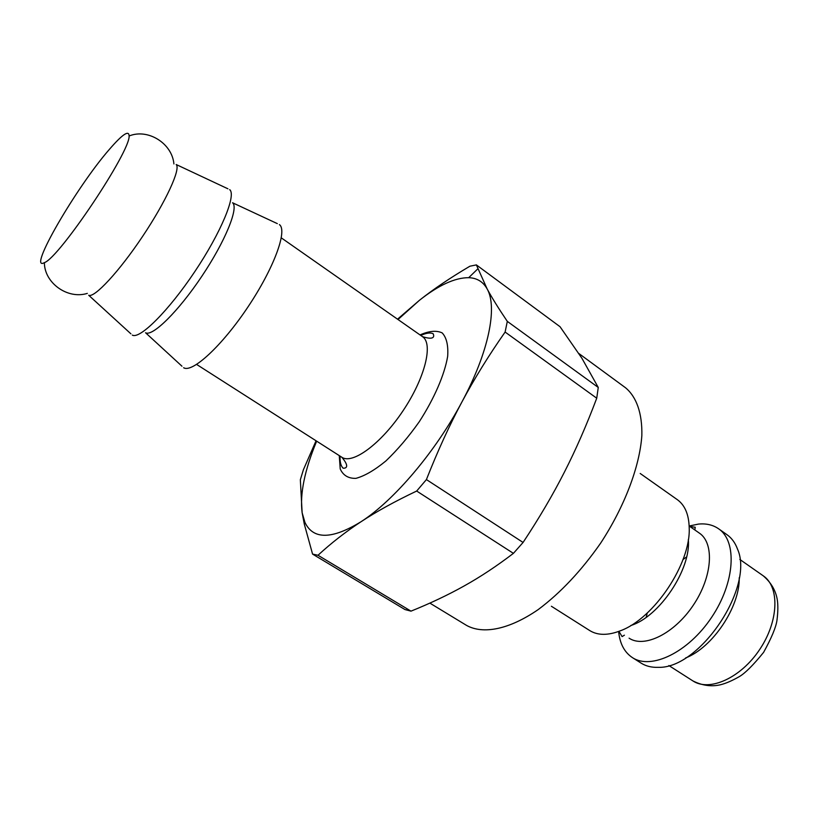 <?xml version="1.0" encoding="UTF-8"?>
<svg xmlns="http://www.w3.org/2000/svg" width="819" height="819" viewBox="0 0 819 819"><rect width="100%" height="100%" fill="white"/><g stroke="black" fill="none" stroke-linecap="round" stroke-linejoin="round"><path stroke-width="1.23" d="M551.382 606.255L589.731 630.558C597.716 635.513 607.944 635.585 620.382 630.784C653.971 618.652 690.816 563.574 689.209 527.907C688.902 514.567 684.93 505.149 677.303 499.651L640.202 473.474M630.845 625.491C659.336 616.871 691.216 569.215 688.318 539.588M629.084 638.175C644.277 648.423 674.426 633.63 693.345 605.128C712.469 576.76 714.629 543.253 699.365 533.118L689.158 525.993M618.632 631.49C619.799 643.56 624.385 652.262 632.381 657.596C651.177 670.188 688.349 652.374 711.609 617.352C735.104 582.483 737.387 541.318 718.57 528.767C712.95 524.887 706.244 523.331 698.453 524.088L689.188 526.013M632.381 657.596L641.123 663.124C645.945 666.175 651.658 667.577 658.261 667.342C699.805 668.918 754.77 586.762 737.458 548.965C735.155 542.762 731.674 538.022 727.026 534.725L718.57 528.767M686.609 556.91L683.036 559.51M647.245 613.011L646.201 617.301M685.534 657.995C712.622 647.655 740.007 606.715 739.229 577.743M109.377 149.386C76.392 187.06 26.648 272.625 44.38 262.643C59.203 257.944 130.416 151.484 129.105 135.995C128.982 129.842 122.4 134.306 109.377 149.386M130.897 333.824L88.708 295.27C94.349 298.188 119.062 271.652 142.465 236.599C165.94 201.587 181.03 168.622 176.177 164.517L227.917 188.8M316.646 441.154C304.555 470.362 299.723 494.226 302.139 512.735L304.955 522.461C313.257 539.803 331.971 539.537 361.118 521.672C393.949 500.624 435.657 451.597 461.967 401.873C488.8 352.047 497.717 307.074 487.1 288.841C483.067 281.695 476.934 277.979 468.703 277.682C455.016 277.641 438.615 285.166 419.492 300.256L398.014 319.523M316.062 440.776L303.399 469.748L300.348 479.76L302.139 512.735L304.299 524.099L312.571 554.094L404.944 609.541L410.995 611.148L317.997 555.262C331.326 542.977 345.7 531.787 361.118 521.672C376.423 511.588 394.942 501.371 416.676 491.042L513.411 553.357L523.075 542.444L426.412 479.576C437.745 450.859 449.6 424.959 461.967 401.873C474.334 378.736 488.718 355.456 505.118 332.053L596.734 398.208L598.259 387.459L507.309 321.376C498.536 308.394 491.799 297.553 487.1 288.841L476.371 264.906L469.901 266.216C450.327 277.764 433.527 289.107 419.492 300.256L397.522 319.185M476.371 264.906L560.042 326.72L581.981 358.384L598.259 387.459M505.118 332.053L507.309 321.376M416.676 491.042L426.412 479.576M312.571 554.094L317.997 555.262M596.734 398.208C586.67 424.969 575.89 449.621 564.393 472.153C552.948 494.676 539.178 518.11 523.075 542.444M513.411 553.357C496.734 566.083 480.384 576.904 464.373 585.831L463.605 586.261C447.778 595.085 430.241 603.378 410.995 611.148M739.844 559.449L763.236 575.808C779.79 586.844 778.808 621.16 759.684 649.508C740.775 678.009 709.438 692.014 692.915 680.927L668.867 665.55M578.828 353.48L625.521 387.756C636.486 396.867 642.352 413.257 641.85 435.565C639.68 466.533 624.662 506.418 600.655 543.12C581.449 570.638 560.636 592.802 538.196 609.592C509.111 629.586 483.097 634.602 466.543 625.399L429.862 603.112M133.128 335.401L132.33 335.125C139.793 339.516 168.601 310.882 194.809 271.611C221.099 232.401 236.578 194.85 229.668 189.619L230.231 190.254M181.951 366.195L145.577 332.77C152.467 336.875 178.44 311.333 201.812 276.3C225.276 241.318 238.974 207.565 232.545 202.764L277.324 223.628M184.572 368.14L183.62 367.741C192.24 373.249 221.98 345.905 247.86 307.105C273.853 268.376 287.776 230.446 279.392 224.59L280.118 225.317M196.642 364.445L341.84 457.258C352.498 464.721 381.081 443.734 402.968 410.872C425 378.091 433.476 343.673 422.512 336.66L281.316 237.879M339.271 455.62L340.223 468.97C343.161 475.429 348.392 478.562 355.917 478.357C364.609 476.013 374.59 470.219 385.862 460.974C397.43 449.948 408.558 436.875 419.246 421.765C434.316 398.433 444.563 374.662 447.665 356.367C448.402 345.423 446.58 337.592 442.178 332.903C436.476 330.231 429.095 330.907 420.024 334.92M624.416 635.186L622.092 636.588L619.256 631.879M694.819 529.944L695.229 527.262L689.793 526.433M763.236 575.808C771.007 582.504 775.685 590.407 777.251 599.518C778.142 605.006 778.04 612.028 776.934 620.567C775.88 627.518 771.437 638.103 763.605 652.354C753.347 664.997 745.29 673.075 739.414 676.566C732.073 680.763 725.706 683.507 720.31 684.797C711.342 686.865 702.211 685.575 692.915 680.927M44.38 262.643C44.38 283.026 67.67 299.6 87.316 293.386M129.105 135.995C147.942 128.214 172.164 143.417 173.904 163.943M341.84 457.258C350.389 467.465 345.423 468.345 343.171 468.202C340.847 466.052 339.813 462.029 340.069 456.122M422.512 336.66C435.206 340.663 434.121 335.739 433.138 333.722C430.272 332.391 426.156 332.975 420.792 335.452M468.703 277.682L477.784 268.878M304.955 522.461L304.299 524.099"/></g></svg>

